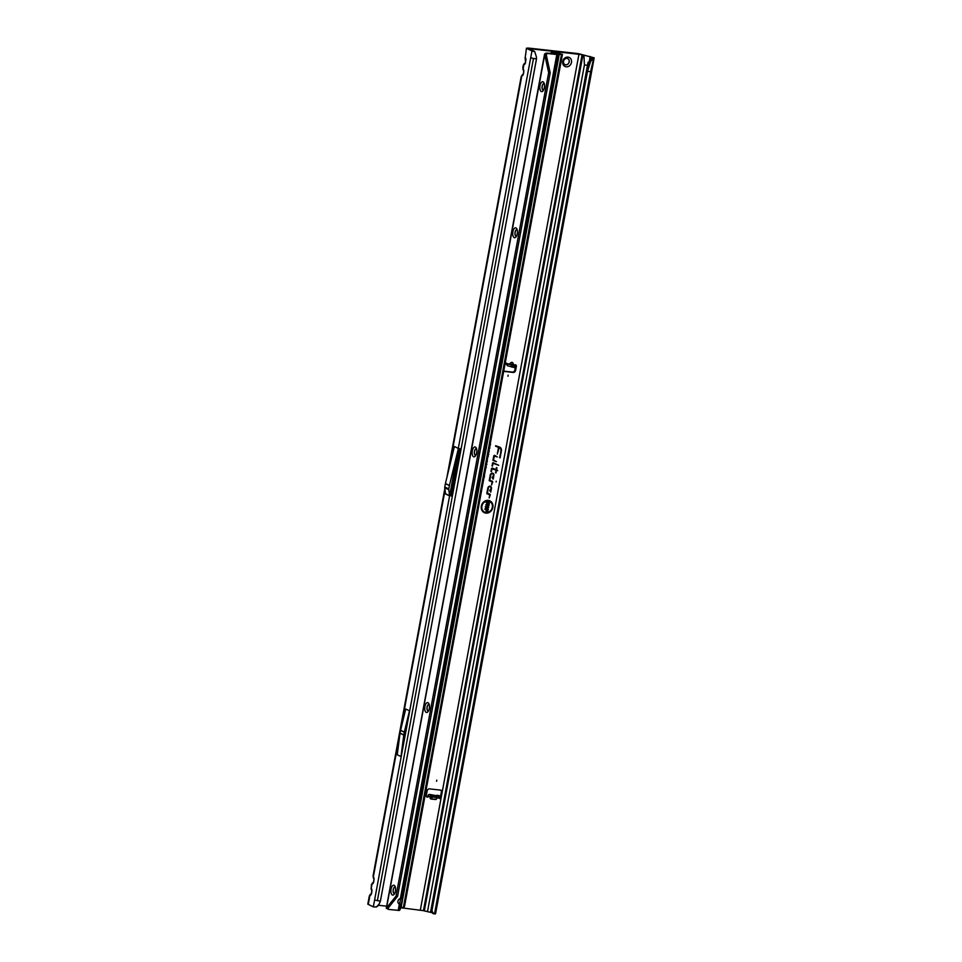 <?xml version="1.0" encoding="UTF-8"?>
<svg xmlns="http://www.w3.org/2000/svg" width="962" height="962" viewBox="0 0 962 962"><rect width="100%" height="100%" fill="white"/><g stroke="black" fill="none" stroke-linecap="round" stroke-linejoin="round"><path stroke-width="1.44" d="M566.197 66.811A4.978 4.365 -64.9 0 1 562.71 61.472A4.978 4.365 -64.9 0 1 567.989 57.107A4.978 4.365 -64.9 0 1 571.476 62.446A4.978 4.365 -64.9 0 1 566.197 66.811M566.979 58.369A3.343 2.922 115.1 0 0 565.776 64.875A3.343 2.922 115.1 0 0 566.979 58.369M564.934 64.634A3.343 2.922 115.1 0 0 567.76 58.586M513.359 364.754C512.782 362.217 511.676 361.977 510.04 364.057L513.419 364.971L509.764 364.49M514.814 367.604L507.491 365.764L506.096 363.913L505.784 363.023L506.553 363.383A1.467 1.287 115.1 0 0 505.17 363.311M503.811 370.659A2.345 2.056 115.1 0 0 505.182 371.548L513.131 372.438A2.345 2.056 115.1 0 0 515.62 370.382L516.366 366.33A1.467 1.287 115.1 0 0 514.393 365.043L515.379 366.005L512.77 365.512L505.784 363.023M436.784 780.134L436.568 781.276L436.784 780.134M508.152 375.144L507.948 376.286L508.152 375.144M378.006 881.613L378.306 879.977M378.391 879.533L377.934 882.034M373.593 878.029A2.104 1.335 -19.2 0 1 373.256 877.584A2.104 1.335 -19.2 0 1 373.388 876.695L445.057 490.019M371.476 889.441A2.104 1.335 -19.2 0 1 371.14 889.008L371.452 884.523L373.268 883.272L374.11 878.751A2.104 1.335 160.8 0 0 373.965 879.653L373.064 875.865L444.853 488.528M375.889 893.025L376.19 891.401M376.274 890.944L375.817 893.445M376.443 907.01L373.328 906.877L367.821 904.16L369.336 895.935L371.152 894.684L371.993 890.163A2.104 1.335 160.8 0 0 371.861 891.065L371.14 889.008A2.104 1.335 -19.2 0 1 371.272 888.106L371.969 884.379A2.104 1.671 -130.6 0 1 372.45 882.984L372.45 882.984A2.104 1.671 -130.6 0 1 372.703 882.815M527.765 73.581L528.066 71.958M528.15 71.501L527.693 74.002M523.352 69.998A2.104 1.335 -19.2 0 1 523.015 69.565A2.104 1.335 -19.2 0 1 523.148 68.663L523.845 64.935A2.104 1.671 -130.6 0 1 524.326 63.54L524.326 63.54A2.104 1.671 -130.6 0 1 524.579 63.372M446.933 477.272L521.212 76.491L523.027 75.24L523.869 70.719A2.104 1.335 160.8 0 0 523.737 71.621L522.823 67.833L523.328 65.079L525.144 63.829A2.104 1.671 -130.6 0 1 525.625 62.422L525.132 58.141A2.104 1.335 -19.2 0 1 525.264 57.251L526.454 48.196L528.691 48.1L578.234 53.607L594.179 57.84L591.642 71.537L590.62 71.633L434.511 913.9L435.545 913.804L591.642 71.537M529.882 62.169L530.182 60.534M530.266 60.089L529.809 62.59M525.468 58.586A2.104 1.335 -19.2 0 1 525.132 58.141L526.454 48.196M496.236 481.204L496.115 481.902L496.236 481.204M488.167 500.998A5.916 5.171 115.1 0 0 481.89 506.18A5.916 5.171 115.1 0 0 486.038 512.518A5.916 5.171 115.1 0 0 487.193 512.505A5.916 5.171 115.1 0 0 491.786 508.946A5.916 5.171 115.1 0 0 491.57 503.138A5.916 5.171 115.1 0 0 488.167 500.998M491.522 503.066A6 5.255 115.1 0 0 491.486 503.006A6 5.255 115.1 0 0 488.035 500.829A6 5.255 115.1 0 0 481.661 506.096A6 5.255 115.1 0 0 485.858 512.53A6 5.255 115.1 0 0 487.037 512.518A6 5.255 115.1 0 0 487.109 512.505M488.287 500.384A6.542 5.724 115.1 0 0 487.012 500.396A6.542 5.724 115.1 0 0 481.914 504.328A6.542 5.724 115.1 0 0 482.166 510.762A6.542 5.724 115.1 0 0 485.918 513.119A6.542 5.724 115.1 0 0 492.857 507.395A6.542 5.724 115.1 0 0 488.287 500.384M482.118 510.69A6.445 5.64 115.1 0 0 485.786 512.962A6.445 5.64 115.1 0 0 492.628 507.311A6.445 5.64 115.1 0 0 488.107 500.408A6.445 5.64 115.1 0 0 486.928 500.408M494.612 455.375A0.794 0.697 115.1 0 0 493.759 456.072L492.953 460.413L496.428 461.676L493.554 460.016L494.276 456.12L497.306 456.95L494.757 455.399A0.794 0.697 115.1 0 0 494.612 455.375M492.977 460.305L496.212 461.471L493.314 460.004L494.047 456.048L497.089 456.758L494.564 455.423A0.697 0.613 115.1 0 0 494.372 455.387M493.241 462.746A0.794 0.697 115.1 0 0 492.4 463.443L492.424 466.161L493.169 463.335L498.713 465.331L493.386 462.782A0.794 0.697 115.1 0 0 493.241 462.746M491.943 465.873L493.049 463.167L498.496 465.139L493.193 462.794A0.697 0.613 115.1 0 0 493.001 462.77M491.919 468.867L495.971 470.069L495.959 473.003L496.464 470.25L497.715 470.695L496.572 469.66L496.945 467.7L496.079 469.492L492.388 468.145A0.794 0.697 115.1 0 0 491.402 468.819L491.414 471.596L492.003 468.518L495.971 470.069M438.852 797.979A1.467 1.287 115.1 0 0 441.245 797.221L442.099 792.604A2.345 2.056 115.1 0 0 440.464 790.091L429.629 788.888A2.345 2.056 115.1 0 0 427.14 790.944L426.286 795.562A1.467 1.287 115.1 0 0 428.619 796.464L427.849 796.103L428.379 794.997A2.104 0.974 96.3 0 1 429.136 794.456A2.104 0.974 96.3 0 1 429.28 794.492L432.215 795.502L439.959 796.356L439.081 795.586A2.104 0.974 -83.7 0 0 438.937 795.538A2.104 0.974 -83.7 0 0 438.78 795.55M426.599 796.776A1.467 1.287 115.1 0 0 427.849 796.103M432.251 912.734L423.448 910.641L582.094 54.666L528.186 48.509L534.619 51.383L536.351 56.734L534.619 51.383M378.559 905.29L386.652 906.18M400.877 907.767L423.448 910.641M484.211 476.394L484.054 477.26M483.79 478.655L483.645 479.473M489.718 446.693L489.826 448.16L488.624 449.218M495.586 446.236L498.556 447.318L497.294 454.112L499.218 447.558A3.175 2.778 -64.9 0 1 500.865 450.829L500.096 457.876L501.382 450.889A3.764 3.295 115.1 0 0 499.422 447.005L495.586 446.236M487.866 487.914L486.796 493.662L489.718 494.757L489.177 497.955L490.259 494.961A0.794 0.697 115.1 0 0 489.838 494.143L487.397 493.253L488.371 487.974A1.467 1.287 -64.9 0 1 490.969 488.263L490.512 490.716L489.947 489.898L489.802 490.692L490.788 492.099L491.486 488.311A2.056 1.804 115.1 0 0 487.866 487.914M490.259 474.963L489.201 480.711L492.111 481.806L491.57 484.992L492.652 482.01A0.794 0.697 115.1 0 0 492.243 481.192L489.802 480.303L490.776 475.024A1.467 1.287 -64.9 0 1 493.374 475.3L492.917 477.765L492.352 476.948L492.207 477.741L493.181 479.148L493.891 475.36A2.056 1.804 115.1 0 0 490.259 474.963M490.572 444.167L489.778 446.356M486.05 466.45L486.291 467.532L484.92 468.674M486.616 463.419L486.844 464.49L485.485 465.644M486.64 460.185L487.409 461.447L486.038 462.542M488.047 455.699L487.734 457.407M487.987 453.174L488.756 454.196L487.638 455.014M488.961 450.769L488.564 452.898M504.256 371.164A2.345 2.056 115.1 0 0 504.413 371.188L512.361 372.078A2.345 2.056 115.1 0 0 514.85 370.021L515.596 365.969A1.467 1.287 115.1 0 0 515.283 364.754M440.584 796.308L441.33 792.243A2.345 2.056 115.1 0 0 440.632 790.115M431.168 794.708L436.147 795.67M429.798 796.596L440.151 797.943M506.096 363.913L510.04 364.057L507.948 364.081L507.491 365.764M377.369 900.733L533.477 58.466L536.495 58.922L380.387 901.19L374.591 900.035L458.405 448.424L449.434 485.437A2.345 2.056 115.1 0 0 449.41 485.582L448.797 488.888A2.345 2.056 115.1 0 0 448.773 489.682L449.603 495.887M533.477 58.466L530.699 57.768L531.974 50.914L526.875 48.533M449.507 495.839L445.574 494.011L444.745 487.794A2.345 2.056 115.1 0 1 444.769 487L445.382 483.694A2.345 2.056 115.1 0 1 445.418 483.561L454.377 446.536L458.405 448.424M409.487 710.798L405.723 709.03L400.577 730.29A2.345 2.056 115.1 0 0 400.553 730.435L400.048 733.128A2.345 2.056 115.1 0 0 400.024 733.272L397.246 754.797L401.01 756.553L409.487 710.798L404.341 732.046A2.345 2.056 115.1 0 0 404.317 732.19L403.812 734.896A2.345 2.056 115.1 0 0 403.787 735.028L401.01 756.553M451.058 496.019L459.848 448.605L451.058 496.019M487.085 507.804L486.135 508.369L485.365 506.902L486.952 505.495L486.231 507.695L488.071 505.759L488.768 507.166L487.421 508.429L487.974 506.445L486.135 508.369L485.365 506.902M486.592 505.495L485.666 506.866L486.64 507.419M487.217 506.24L488.071 505.759L488.54 507.082L487.373 508.273M487.722 507.756L487.842 506.277L486.868 507.683M486.351 509.571L484.944 509.415L485.064 508.742L488.371 509.114L487.385 511.556L487.722 509.728L486.88 509.632L486.063 511.135L486.291 509.415L484.968 509.271M488.323 502.982L486.183 502.741L486.303 502.068L489.61 502.441L487.061 504.377L489.201 504.617L489.081 505.29L485.774 504.93L488.468 502.849L486.207 502.597M582.094 54.666L594.179 57.84M531.974 50.914L534.247 51.563M588.01 65.416L588.071 62.205L587.433 65.32L584.427 64.947L583.934 55.387M593.229 57.973L590.415 61.893L589.057 61.664L586.459 71.008L431.048 910.064A3.511 2.754 110.5 0 0 431.625 911.868L432.792 913.467L434.511 913.9M431.036 909.619L432.07 910.449A3.511 2.754 110.5 0 0 432.647 912.253L433.814 913.852M586.459 71.008L587.493 71.392L432.058 910.004M590.415 61.893L587.493 71.392L590.62 71.633L593.758 57.948M499.615 457.587L501.154 450.805A3.668 3.211 115.1 0 0 499.242 447.029L495.683 445.731M497.318 454.004L499.098 447.39A3.271 2.862 -64.9 0 1 500.432 448.508M495.61 446.127L498.556 447.318M489.802 490.68L490.584 491.81L491.245 488.239A1.96 1.72 115.1 0 0 489.562 486.123M490.512 490.716L489.911 490.151M489.189 497.835L490.019 494.877A0.697 0.613 115.1 0 0 489.646 494.155L487.145 493.253L488.143 487.89A1.563 1.371 -64.9 0 1 490.74 487.157M489.514 494.528L486.82 493.554M492.207 477.729L492.989 478.86L493.65 475.288A1.96 1.72 115.1 0 0 491.967 473.172M492.917 477.765L492.303 477.188M491.594 484.884L492.424 481.926A0.697 0.613 115.1 0 0 492.051 481.204L489.55 480.291L490.536 474.939A1.563 1.371 -64.9 0 1 493.145 474.194M489.213 480.603L492.063 481.746M496.079 469.492L492.195 468.169A0.697 0.613 115.1 0 0 492.015 468.133M495.49 472.715L496.26 470.057L497.498 470.502L496.332 469.66L496.44 467.604M490.933 471.32L491.678 468.795M489.081 505.29L485.798 504.785M487.061 504.377L488.949 504.629M489.49 503.102L486.604 504.365M486.291 502.116L489.357 502.453M486.88 509.632L486.375 511.014M487.722 509.728L486.664 509.463M488.371 509.114L487.686 511.435M485.064 508.778L488.119 509.126M485.99 508.201L485.293 506.842M488.167 507.058L487.842 506.277L487.457 507.78L488.167 507.058M487.121 506.216L487.902 505.784M490.319 444.179L489.935 446.224M486.291 467.532L484.848 468.506M486.002 466.75L486.05 467.448M486.844 464.49L485.413 465.464M486.568 463.708L486.616 464.405M487.409 461.447L485.978 462.385M486.471 460.209L487.169 461.375M488.371 455.796L487.842 457.263M487.818 453.198L488.516 454.112L487.493 454.858M489.297 450.805L488.684 452.765M489.706 446.729L488.48 449.062M484.595 476.443L484.223 477.044M536.495 58.922L536.351 56.734M525.144 63.829L525.986 59.307A2.104 1.335 160.8 0 0 525.841 60.197M449.001 468.734L521.729 76.347A2.104 1.671 -130.6 0 1 522.21 74.952L522.21 74.952A2.104 1.671 -130.6 0 1 522.462 74.783M523.027 75.24A2.104 1.671 -130.6 0 1 523.52 73.846L523.737 71.621M380.387 901.19L379.22 903.847M379.148 904.076L376.395 907.034M377.429 906.384L378.812 904.761M368.242 904.508L369.853 895.79A2.104 1.671 -130.6 0 1 370.334 894.395L370.334 894.395A2.104 1.671 -130.6 0 1 370.586 894.227M371.152 894.684A2.104 1.671 -130.6 0 1 371.645 893.289L371.861 891.065M373.268 883.272A2.104 1.671 -130.6 0 1 373.749 881.865L373.965 879.653M589.057 61.664L591.858 57.576M590.44 59.163L591.822 59.476M428.811 796.295L428.379 794.997M513.251 363.756L513.588 365.283M513.54 364.694L513.54 364.742C512.914 361.892 511.616 361.616 509.644 363.864M436.652 798.737L437.578 797.847M430.291 796.825L430.711 798.977L436.375 799.181M432.094 797.233L430.832 798.725L432.539 797.282M394.143 885.305A4.978 2.309 96.3 0 1 394.913 886.074A4.978 2.309 96.3 0 1 393.975 894.504A4.978 2.309 96.3 0 1 392.352 895.009A4.978 2.309 96.3 0 1 391.065 889.141A4.978 2.309 96.3 0 1 394.143 885.305M394.372 893.638A3.343 1.551 96.3 0 1 394.192 893.578A3.343 1.551 96.3 0 1 393.278 889.958A3.343 1.551 96.3 0 1 395.105 887A3.343 1.551 -83.7 0 0 393.181 889.886A3.343 1.551 -83.7 0 0 394.083 893.566A3.343 1.551 -83.7 0 0 394.324 893.638A3.343 1.551 -83.7 0 0 394.612 893.614M427.994 702.705A4.978 2.309 96.3 0 1 428.763 703.462A4.978 2.309 96.3 0 1 427.825 711.904A4.978 2.309 96.3 0 1 426.19 712.397A4.978 2.309 96.3 0 1 424.903 706.529A4.978 2.309 96.3 0 1 427.994 702.705M429.172 704.473A3.343 1.551 -83.7 0 0 429.136 704.461A3.343 1.551 -83.7 0 0 428.908 704.388A3.343 1.551 -83.7 0 0 427.032 707.286A3.343 1.551 -83.7 0 0 427.934 710.966A3.343 1.551 -83.7 0 0 428.162 711.026A3.343 1.551 -83.7 0 0 428.451 711.002M475.372 447.053A4.978 2.309 96.3 0 1 476.142 447.811A4.978 2.309 96.3 0 1 475.204 456.253A4.978 2.309 96.3 0 1 473.569 456.758A4.978 2.309 96.3 0 1 472.294 450.877A4.978 2.309 96.3 0 1 475.372 447.053M476.563 448.833A3.343 1.551 -83.7 0 0 476.515 448.809A3.343 1.551 -83.7 0 0 476.286 448.737A3.343 1.551 -83.7 0 0 474.41 451.635A3.343 1.551 -83.7 0 0 475.312 455.315A3.343 1.551 -83.7 0 0 475.553 455.387A3.343 1.551 -83.7 0 0 475.829 455.363M515.981 227.922A4.978 2.309 96.3 0 1 516.75 228.691A4.978 2.309 96.3 0 1 515.812 237.121A4.978 2.309 96.3 0 1 514.189 237.626A4.978 2.309 96.3 0 1 512.902 231.758A4.978 2.309 96.3 0 1 515.981 227.922M517.171 229.702A3.343 1.551 -83.7 0 0 517.135 229.677A3.343 1.551 -83.7 0 0 516.895 229.617A3.343 1.551 -83.7 0 0 515.019 232.503A3.343 1.551 -83.7 0 0 515.921 236.183A3.343 1.551 -83.7 0 0 516.161 236.255A3.343 1.551 -83.7 0 0 516.45 236.231M543.061 81.842A4.978 2.309 96.3 0 1 543.831 82.6A4.978 2.309 96.3 0 1 542.893 91.041A4.978 2.309 96.3 0 1 541.257 91.534A4.978 2.309 96.3 0 1 539.983 85.666A4.978 2.309 96.3 0 1 543.061 81.842M544.251 83.622A3.343 1.551 -83.7 0 0 544.203 83.598A3.343 1.551 -83.7 0 0 543.975 83.526A3.343 1.551 -83.7 0 0 542.099 86.424A3.343 1.551 -83.7 0 0 543.001 90.103A3.343 1.551 -83.7 0 0 543.241 90.175A3.343 1.551 -83.7 0 0 543.518 90.139M428.222 711.038A3.343 1.551 96.3 0 1 428.03 710.978A3.343 1.551 96.3 0 1 427.128 707.347A3.343 1.551 96.3 0 1 428.956 704.4M475.601 455.387A3.343 1.551 96.3 0 1 475.42 455.327A3.343 1.551 96.3 0 1 474.507 451.695A3.343 1.551 96.3 0 1 476.334 448.749M516.209 236.255A3.343 1.551 96.3 0 1 516.029 236.195A3.343 1.551 96.3 0 1 515.115 232.576A3.343 1.551 96.3 0 1 516.955 229.617M543.289 90.175A3.343 1.551 96.3 0 1 543.109 90.115A3.343 1.551 96.3 0 1 542.195 86.484A3.343 1.551 96.3 0 1 544.023 83.538M400.372 898.592A2.934 2.561 115.1 0 0 399.35 904.112L400.493 904.22A2.934 0.854 102.9 0 0 401.839 901.262A2.934 0.854 102.9 0 0 401.599 898.532L400.372 898.592L556.818 54.509L562.433 54.353L404.557 906.168L403.92 907.575L401.226 907.382A1.166 0.914 110.5 0 0 401.154 907.382L400.132 909.355A3.511 1.022 102.9 0 1 399.338 910.461L389.021 909.463A3.511 3.078 -64.9 0 1 388.191 909.234L388.179 907.996L386.628 907.827L396.043 896.103L397.595 896.283L550.204 72.859L546.284 54.906L546.789 53.535L546.019 53.175A3.511 3.078 -64.9 0 1 546.897 53.138L560.63 54.064M399.338 910.461L400.493 904.22L398.857 903.835A2.934 0.854 102.9 0 0 400.048 901.574A2.934 0.854 102.9 0 0 400.276 898.604M558.092 53.872L558.273 52.874L560.642 53.98M550.36 53.523A3.511 3.211 -61.5 0 1 553.619 51.948L562.433 54.353M546.284 54.906L544.588 54.149L546.308 54.425L546.789 53.535A3.511 3.078 -64.9 0 1 547.667 53.499L556.818 54.509M388.492 907.599L388.191 909.234L388.035 908.393L386.315 908.104L387.746 909.03M398.593 903.751L399.35 904.112L398.172 910.485M401.599 898.532A2.934 0.854 102.9 0 0 401.551 898.532L557.972 54.533M558.273 52.874L557.539 52.706L557.323 53.92M553.619 51.948L554.256 52.285A3.511 3.211 118.5 0 0 551.178 53.619M554.256 52.285L557.539 52.706M546.019 53.175L544.6 53.98L386.279 908.2M386.411 908.441L544.732 54.726L548.665 72.679L550.204 72.859M396.043 896.103L548.665 72.679M388.179 907.996L397.595 896.283M514.321 367.628L514.766 365.945M440.488 796.873L441.245 797.221L420.358 909.932M435.762 799.53L430.711 798.977M430.254 798.496L429.822 796.608M579.004 53.956L442.099 792.604L441.33 792.243M529.34 49.134L529.461 48.461M514.393 365.043L513.576 364.875M431.613 794.756L429.28 794.492M439.081 795.586L436.748 795.321M513.672 365.32L513.047 365.524M458.309 448.376L530.699 57.768M525.986 59.307L525.264 57.251M523.869 70.719L523.148 68.663M374.11 878.751L373.388 876.695M371.993 890.163L371.272 888.106M373.328 906.877L374.591 900.035M424.278 911.026L582.912 55.05M427.465 911.772L584.427 64.947M587.493 65.332L430.543 912.168M589.417 60.69L590.199 56.433M431.048 910.064L432.07 910.449M431.625 911.868L432.647 912.253M445.586 493.807L449.603 495.695M444.745 487.794L448.773 489.682M444.769 487L448.797 488.888M445.382 483.694L449.41 485.582M445.418 483.561L449.434 485.437M400.024 733.272L403.787 735.028M400.048 733.128L403.812 734.896M400.553 730.435L404.317 732.19M400.577 730.29L404.341 732.046M515.596 365.969L516.366 366.33M514.85 370.021L515.62 370.382M512.361 372.078L513.131 372.438M504.413 371.188L505.182 371.548M511.363 366.955L511.82 365.271M512.325 367.207L512.77 365.512M439.959 796.356L439.634 798.063M432.215 795.502L431.902 797.209M430.663 795.141L430.351 796.861M437.662 797.847L436.243 799.061M403.379 907.551L561.495 54.437M401.154 907.382L559.271 54.269M546.897 53.138L547.667 53.499M546.416 55.519L546.789 53.535M559.066 54.269L400.889 907.743M429.136 794.456L431.385 794.708M436.688 795.297L438.937 795.538M523.328 65.079L525.625 62.422M521.212 76.491L523.508 73.846M369.336 895.935L371.645 893.289M371.452 884.523L373.749 881.877M514.935 367.688L515.379 366.005M440.596 796.332L440.271 798.039M436.123 799.181L437.698 797.859"/></g></svg>
